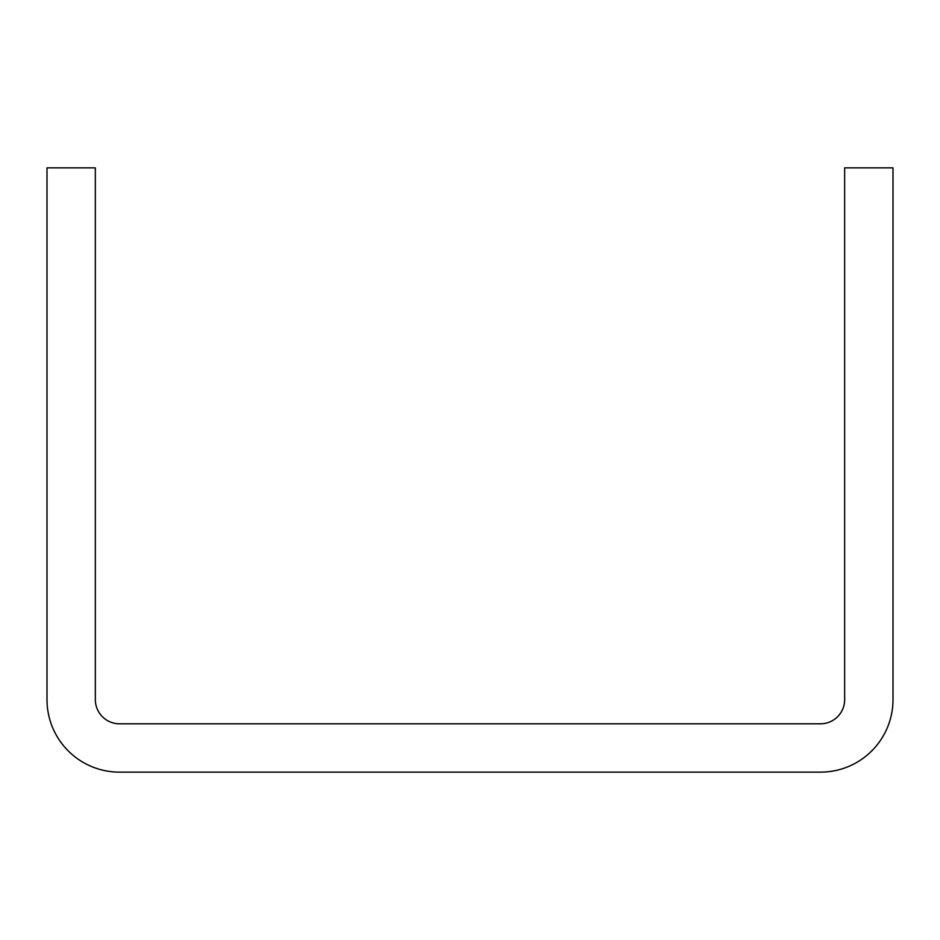 <?xml version="1.0" encoding="UTF-8"?>
<svg xmlns="http://www.w3.org/2000/svg" width="940" height="940" viewBox="0 0 940 940"><rect width="100%" height="100%" fill="white"/><g stroke="black" fill="none" stroke-linecap="round" stroke-linejoin="round"><path stroke-width="1.41" d="M893 699.63L893 167.861L844.661 167.861L844.661 699.63A24.17 24.17 0 0 1 820.491 723.8L119.509 723.8A24.17 24.17 0 0 1 95.34 699.63L95.34 167.861L47 167.861L47 699.63A72.509 72.509 0 0 0 119.509 772.139L820.491 772.139A72.509 72.509 0 0 0 893 699.63"/></g></svg>
